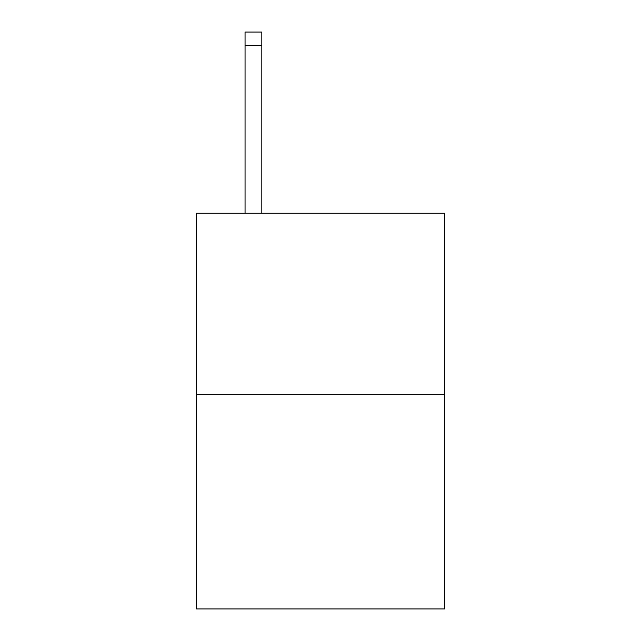 <?xml version="1.0" encoding="UTF-8"?>
<svg xmlns="http://www.w3.org/2000/svg" width="641" height="641" viewBox="0 0 641 641"><rect width="100%" height="100%" fill="white"/><g stroke="black" fill="none" stroke-linecap="round" stroke-linejoin="round"><path stroke-width="0.96" d="M444.574 394.343L444.574 213.261L196.426 213.261L196.426 608.95L444.574 608.95L444.574 394.343L196.426 394.343M261.816 213.261L261.816 45.463L245.054 45.463L245.054 32.05L261.816 32.05L261.816 45.463M245.054 213.261L245.054 45.463"/></g></svg>
